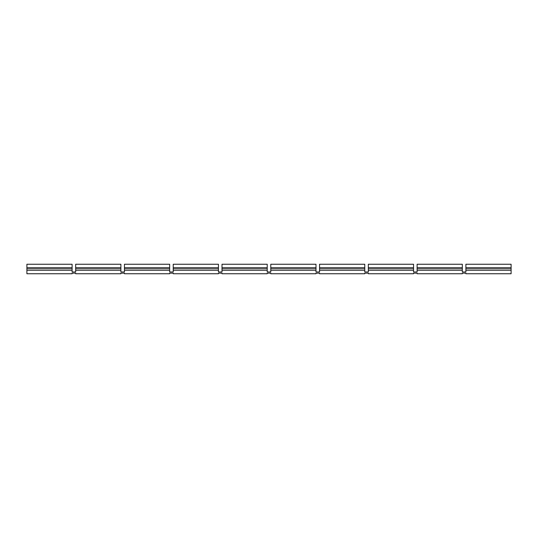<?xml version="1.0" encoding="UTF-8"?>
<svg xmlns="http://www.w3.org/2000/svg" width="538" height="538" viewBox="0 0 538 538"><rect width="100%" height="100%" fill="white"/><g stroke="black" fill="none" stroke-linecap="round" stroke-linejoin="round"><path stroke-width="0.81" d="M511.1 273.755L511.1 270.19L465.895 270.19L465.895 271.972L462.324 271.972L462.324 270.19L417.118 270.19L417.118 271.972L413.547 271.972L413.547 270.19L368.335 270.19L368.335 271.972L364.771 271.972L364.771 270.19L319.559 270.19L319.559 271.972L315.994 271.972L315.994 270.19L270.782 270.19L270.782 271.972L267.218 271.972L267.218 270.19L222.006 270.19L222.006 271.972L218.441 271.972L218.441 270.19L173.229 270.19L173.229 271.972L169.665 271.972L169.665 270.19L124.453 270.19L124.453 271.972L120.882 271.972L120.882 270.19L75.676 270.19L75.676 271.972L72.105 271.972L72.105 270.19L26.9 270.19L26.9 273.755L72.105 273.755L72.105 273.163L75.676 273.163L75.676 273.755L120.882 273.755L120.882 273.163L124.453 273.163L124.453 273.755L169.665 273.755L169.665 273.163L173.229 273.163L173.229 273.755L218.441 273.755L218.441 273.163L222.006 273.163L222.006 273.755L267.218 273.755L267.218 273.163L270.782 273.163L270.782 273.755L315.994 273.755L315.994 273.163L319.559 273.163L319.559 273.755L364.771 273.755L364.771 273.163L368.335 273.163L368.335 273.755L413.547 273.755L413.547 273.163L417.118 273.163L417.118 273.755L462.324 273.755L462.324 273.163L465.895 273.163L465.895 273.755L511.1 273.755M511.1 270.19L511.1 264.245L465.895 264.245L465.895 270.19M462.324 270.19L462.324 264.245L417.118 264.245L417.118 270.19M413.547 270.19L413.547 264.245L368.335 264.245L368.335 270.19M364.771 270.19L364.771 264.245L319.559 264.245L319.559 270.19M315.994 270.19L315.994 264.245L270.782 264.245L270.782 270.19M267.218 270.19L267.218 264.245L222.006 264.245L222.006 270.19M218.441 270.19L218.441 264.245L173.229 264.245L173.229 270.19M169.665 270.19L169.665 264.245L124.453 264.245L124.453 270.19M120.882 270.19L120.882 264.245L75.676 264.245L75.676 270.19M72.105 270.19L72.105 264.245L26.9 264.245L26.9 270.19M465.895 264.245L511.1 264.245L465.895 264.245M511.1 267.81L465.895 267.81M465.895 268.26L511.1 268.26M511.1 270.042L465.895 270.042M462.324 270.042L417.118 270.042M413.547 270.042L368.335 270.042M364.771 270.042L319.559 270.042M315.994 270.042L270.782 270.042M267.218 270.042L222.006 270.042M218.441 270.042L173.229 270.042M169.665 270.042L124.453 270.042M120.882 270.042L75.676 270.042M72.105 270.042L26.9 270.042M26.9 264.245L72.105 264.245L26.9 264.245M72.105 267.81L26.9 267.81M26.9 268.26L72.105 268.26M75.676 264.245L120.882 264.245L75.676 264.245M120.882 267.81L75.676 267.81M75.676 268.26L120.882 268.26M124.453 264.245L169.665 264.245L124.453 264.245M169.665 267.81L124.453 267.81M124.453 268.26L169.665 268.26M173.229 264.245L218.441 264.245L173.229 264.245M218.441 267.81L173.229 267.81M173.229 268.26L218.441 268.26M222.006 264.245L267.218 264.245L222.006 264.245M267.218 267.81L222.006 267.81M222.006 268.26L267.218 268.26M270.782 264.245L315.994 264.245L270.782 264.245M315.994 267.81L270.782 267.81M270.782 268.26L315.994 268.26M319.559 264.245L364.771 264.245L319.559 264.245M364.771 267.81L319.559 267.81M319.559 268.26L364.771 268.26M368.335 264.245L413.547 264.245L368.335 264.245M413.547 267.81L368.335 267.81M368.335 268.26L413.547 268.26M417.118 264.245L462.324 264.245L417.118 264.245M462.324 267.81L417.118 267.81M417.118 268.26L462.324 268.26"/></g></svg>
